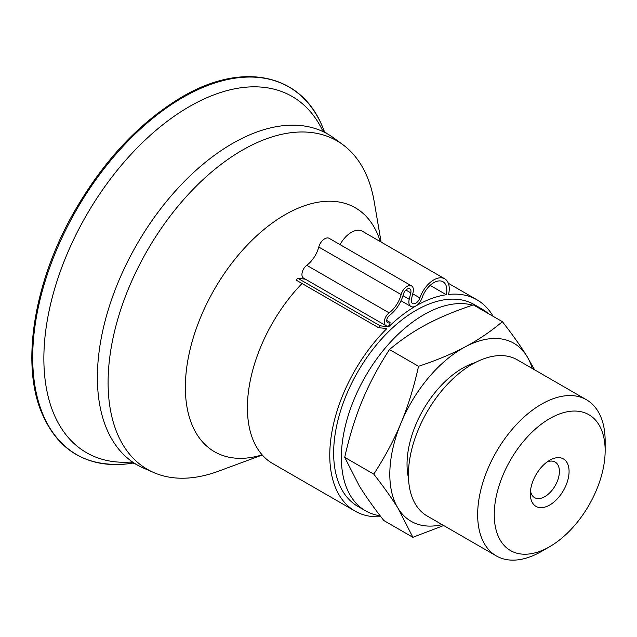 <?xml version="1.0" encoding="UTF-8"?>
<svg xmlns="http://www.w3.org/2000/svg" width="637" height="637" viewBox="0 0 637 637"><rect width="100%" height="100%" fill="white"/><g stroke="black" fill="none" stroke-linecap="round" stroke-linejoin="round"><path stroke-width="0.96" d="M380.862 516.695A121.962 70.42 -60 0 1 355.04 511.089A121.962 70.42 -60 0 1 386.826 328.604L378.45 327.633L380.185 325.833L388.65 326.821A121.962 70.42 -60 0 1 415.826 305.983A9.81 5.661 -60 0 1 410.913 306.477A9.81 5.661 -60 0 1 409.217 299.31L410.777 292.877A5.502 3.177 120 0 0 409.83 288.856A5.502 3.177 120 0 0 403.42 294.214A24.747 14.285 -60 0 1 389.47 315.426A4.523 2.612 120 0 0 386.89 319.408A4.523 2.612 120 0 0 387.67 322.736A4.523 2.612 120 0 0 390.083 322.418L389.597 325.491A7.947 4.586 -60 0 1 385.95 325.698A7.947 4.586 -60 0 1 384.597 319.854A7.947 4.586 -60 0 1 389.119 312.863A21.324 12.31 120 0 0 401.143 294.589A8.926 5.152 -60 0 1 411.542 285.894A8.926 5.152 -60 0 1 413.079 292.415L411.518 298.849A6.386 3.687 120 0 0 412.625 303.515A6.386 3.687 120 0 0 419.871 297.933A21.897 12.644 -60 0 1 444.722 278.799A21.897 12.644 -60 0 1 448.575 294.445A121.962 70.42 -60 0 1 477.002 299.836A121.962 70.42 -60 0 1 493.118 316.318M422.044 297.909A9.81 5.661 -60 0 1 415.826 305.983A121.962 70.42 -60 0 1 446.314 294.732A18.465 10.662 120 0 0 443.01 281.761A18.465 10.662 120 0 0 422.044 297.909M488.141 313.444A116.483 67.251 120 0 0 481.97 309.033L474.262 304.582A116.483 67.251 120 0 0 390.242 330.014A116.483 67.251 120 0 0 334.56 438.399A116.483 67.251 120 0 0 357.779 506.335L365.487 510.786A116.483 67.251 120 0 0 380.162 515.779M411.542 285.894L329.178 238.342A8.926 5.152 120 0 0 318.771 247.029A21.324 12.31 -60 0 1 306.755 265.31A7.947 4.586 120 0 0 302.225 272.302A7.947 4.586 120 0 0 303.586 278.146L385.95 325.698M444.722 278.799L362.357 231.239A21.897 12.644 120 0 0 340.047 244.616M355.04 511.089L272.668 463.529A121.962 70.42 -60 0 1 302.034 283.513M305.338 279.157L297.813 278.281L296.086 280.073L378.45 327.633M380.185 325.833L297.813 278.281M387.36 326.072L388.65 326.821M386.731 320.483L390.083 322.418M446.314 294.732L430.126 285.384M547.103 461.96A20.559 11.864 -60 0 1 555.13 462.04A20.559 11.864 -60 0 1 557.717 464.596A20.559 11.864 -60 0 1 553.473 488.38A20.559 11.864 -60 0 1 534.578 497.64A20.559 11.864 -60 0 1 531.991 495.084A20.559 11.864 -60 0 1 530.494 490.729M532.548 502.967A27.407 15.821 120 0 0 555.854 500.308A27.407 15.821 120 0 0 568.825 467.996A27.407 15.821 120 0 0 549.699 460.264A27.407 15.821 120 0 0 530.318 493.826A27.407 15.821 120 0 0 532.548 502.967M500.634 540.797A78.423 45.275 -60 0 1 523.869 440.892A78.423 45.275 -60 0 1 598.764 424.481A78.423 45.275 -60 0 1 605.15 450.622A78.423 45.275 -60 0 1 549.699 546.673A78.423 45.275 -60 0 1 500.634 540.797M502.402 321.685C512.666 334.871 520.795 346.329 526.799 356.067A102.78 59.337 120 0 0 465.321 346.799A102.78 59.337 120 0 0 401.015 423.016C407.959 406.39 413.803 387.487 418.549 366.315C436.815 360.216 452.405 353.71 465.321 346.799C478.307 339.919 490.665 331.551 502.402 321.685L473.331 304.9C455.065 310.999 439.474 317.505 426.559 324.416C413.572 331.288 401.214 339.664 389.478 349.53C378.203 366.936 369.134 383.968 362.254 400.641C355.303 417.267 349.458 436.17 344.713 457.342L359.419 486.135C365.423 495.873 373.553 507.331 383.808 520.517L412.88 537.302L398.181 508.509C392.177 498.771 384.047 487.313 373.784 474.127C385.059 456.721 394.136 439.689 401.015 423.016A102.78 59.337 120 0 0 398.181 508.509A102.78 59.337 120 0 0 442.094 524.609M443.671 525.525L412.88 537.302M532.245 368.465A102.78 59.337 120 0 0 526.799 356.067L534.634 369.85M418.549 366.315L389.478 349.53M373.784 474.127L344.713 457.342M549.699 546.673L541.402 551.459A90.151 52.051 -60 0 1 496.327 555.926A90.151 52.051 -60 0 1 484.996 544.707A90.151 52.051 -60 0 1 503.588 440.422A90.151 52.051 -60 0 1 586.478 399.773A90.151 52.051 -60 0 1 597.809 410.992A90.151 52.051 -60 0 1 605.15 441.043L605.15 450.622M496.327 555.926L427.101 515.954A90.151 52.051 -60 0 1 415.77 504.743A90.151 52.051 -60 0 1 434.362 400.45A90.151 52.051 -60 0 1 517.252 359.809L586.478 399.773M408.5 478.076A78.423 45.275 -60 0 1 475.146 362.636M481.97 309.033A116.483 67.251 120 0 0 475.059 305.895M472.614 305.139A116.483 67.251 120 0 0 342.268 442.842A116.483 67.251 120 0 0 365.487 510.786M324.552 132.026A212.264 122.551 120 0 0 322.099 125.863A212.264 122.551 120 0 0 76.663 209.533A212.264 122.551 120 0 0 126.922 463.919A212.264 122.551 120 0 0 133.483 462.972M322.322 129.964A205.647 118.729 120 0 0 86.457 215.187A205.647 118.729 120 0 0 130.585 462.064M381.109 242.068L374.19 201.555A189.651 109.492 120 0 0 342.881 144.695L333.724 137.958A190.901 110.217 120 0 0 327.076 133.682A190.901 110.217 120 0 0 189.627 176.266A190.901 110.217 120 0 0 98.878 353.416A190.901 110.217 120 0 0 136.183 464.325A190.901 110.217 120 0 0 143.206 467.94L153.621 472.503A189.651 109.492 120 0 0 218.523 471.189L262.261 455.001M342.881 144.695A189.651 109.492 120 0 0 204.31 178.44A189.651 109.492 120 0 0 109.58 358.727A189.651 109.492 120 0 0 153.621 472.503M402.99 295.719L409.217 299.31M306.755 265.31L389.119 312.863M405.873 290.05L410.777 292.877M412.744 293.816L419.871 297.933M318.771 247.029L401.143 294.589M380.297 241.598A140.825 81.305 120 0 0 277.796 219.216A140.825 81.305 120 0 0 186.458 369.603A140.825 81.305 120 0 0 262.157 454.874M401.023 300.775L410.913 306.477M477.002 299.836L448.344 283.29M322.099 125.863C300.218 73.016 241.184 61.303 180.685 97.732C137.942 123.578 101.753 162.809 72.132 215.433C34.756 282.382 21.849 359.443 39.908 408.261C55.586 449.085 84.594 467.638 126.922 463.919M136.183 464.325L130.147 461.992M322.035 129.622L327.076 133.682"/></g></svg>
